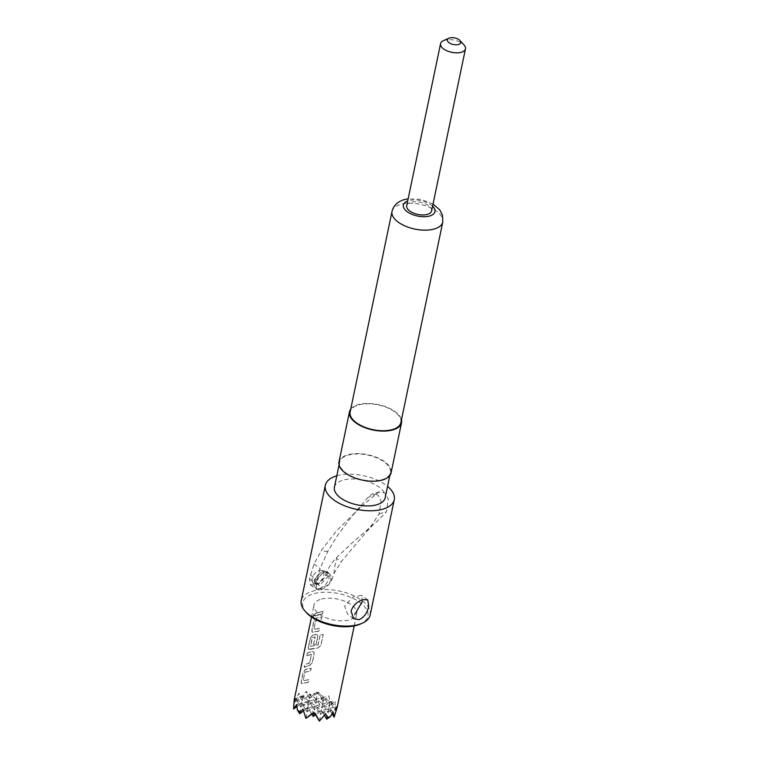 <?xml version="1.0" encoding="UTF-8"?>
<svg xmlns="http://www.w3.org/2000/svg" width="759" height="759" viewBox="0 0 759 759"><rect width="100%" height="100%" fill="white"/><g stroke="black" fill="none" stroke-linecap="round" stroke-linejoin="round"><path stroke-width="0.57" stroke-dasharray="3.79 2.85" d="M312.509 616.555C312.566 618.13 313.144 617.655 314.235 615.141L314.008 614.088L312.509 616.555L312.803 617.636L312.689 616.621C312.736 618.196 313.306 617.731 314.397 615.217L314.179 614.154L312.689 616.621M353.599 618.642L347.537 614.059L344.652 606.204L352.907 596.991L361.701 595.341L362.328 601.489M323.495 572.087A7.647 4.639 -52.9 0 1 321.057 580.54A7.647 4.639 -52.9 0 1 312.499 582.087A7.647 4.639 -52.9 0 1 314.852 573.472A7.647 4.639 -52.9 0 1 321.351 570.37A7.647 4.639 -52.9 0 1 322.3 570.73L313.495 580.711L314.691 582.068L323.495 572.087L328.638 573.282A9.782 5.939 127.1 0 1 325.649 584.345A9.782 5.939 127.1 0 1 315.772 587.618A9.782 5.939 127.1 0 1 314.691 586.318A9.782 5.939 127.1 0 1 317.698 575.303A9.782 5.939 127.1 0 1 326.019 571.328A9.782 5.939 127.1 0 1 327.442 571.925L322.3 570.73M327.442 571.925L328.609 572.808L324.159 572.03L319.036 576.309L316.171 583.775L316.968 588.519L320.668 588.737L326.987 585.35C331.009 581.811 332.072 578.178 330.156 574.43L328.638 573.282M325.706 574.535C327.992 568.425 331.531 562.865 336.322 557.865L352.148 542.903L377.195 521.253L386.454 511.851L388.285 499.099L384.993 493.141L379.557 491.87L376.635 493.606L360.259 507.524L337.043 530.256L322.053 549.497L313.979 563.937L309.501 578.861L310.44 584.809L314.606 585.123C319.985 583.529 323.685 580.009 325.696 574.572L331.996 579.345C329.842 584.677 326.009 588.083 320.497 589.572L316.475 589.373L315.801 583.662L320.089 568.557L327.812 551.395L337.727 535.171L352.252 515.807L367.821 497.591L372.375 493.777L378.01 495.01L381.075 501.035L379.139 513.796L372.138 524.554L366.36 531.898L341.142 561.793L334.007 573.472L332.006 579.307M328.609 572.808L318.287 584.335L319.264 585.531L330.156 574.43M431.605 210.936A12.713 6.205 11.8 0 0 425.012 203.687A12.713 6.205 11.8 0 0 411.103 202.245A12.713 6.205 11.8 0 0 406.71 205.736M443.408 40.692A12.713 6.205 -168.2 0 1 444.964 40.151A12.713 6.205 -168.2 0 1 464.053 45.009M338.998 461.965A26.603 12.979 -168.2 0 1 348.182 454.66A26.603 12.979 -168.2 0 1 377.27 457.677A26.603 12.979 -168.2 0 1 391.084 472.848M350.734 409.101A26.603 12.979 -168.2 0 1 358.656 404.519A26.603 12.979 -168.2 0 1 385.041 406.482A26.603 12.979 -168.2 0 1 401.483 419.699M306.513 612.722A33.254 16.233 -168.2 0 1 314.283 593.547A33.254 16.233 -168.2 0 1 358.438 601.432A33.254 16.233 -168.2 0 1 360.487 624.002M370.174 615.008A35.218 17.182 11.8 0 0 351.901 594.923A35.218 17.182 11.8 0 0 313.401 590.938A35.218 17.182 11.8 0 0 301.238 600.606M381.454 479.83A25.92 12.647 11.8 0 0 390.411 472.715A25.92 12.647 11.8 0 0 376.957 457.924A25.92 12.647 11.8 0 0 348.618 454.983A25.92 12.647 11.8 0 0 339.662 462.108A25.92 12.647 11.8 0 0 353.115 476.899A25.92 12.647 11.8 0 0 381.454 479.83M334.425 487.183A25.92 12.647 -168.2 0 1 343.381 480.058A25.92 12.647 -168.2 0 1 371.72 482.999A25.92 12.647 -168.2 0 1 385.174 497.781M400.885 422.564A25.92 12.647 11.8 0 0 387.432 407.782A25.92 12.647 11.8 0 0 359.092 404.841A25.92 12.647 11.8 0 0 350.136 411.966M336.806 475.798A35.218 17.182 -168.2 0 1 337.489 475.608A35.218 17.182 -168.2 0 1 387.555 486.396M294.293 699.39L294.634 697.777L294.71 702.341L298.761 693.365L299.691 696.658L302.926 695.804L306.124 691.402L309.378 698.432L316.731 691.885L317.518 693.195L318.761 692.293L322.936 701.155L328.818 695.956L330.042 701.25L332.765 703.299L335.013 700.642L335.269 710.49L337.357 706.363L337.062 707.976L336.246 706.657L317.66 692.587L322.784 700.955M303.979 683.053L308.126 682.322L308.676 679.694L303.164 680.671L304.947 672.17L310.526 670.833L311.076 668.205L305.393 669.41L303.04 672.664L301.114 681.867L301.389 683.47L303.979 683.053M307.556 665.947L309.264 665.567L312.215 662.768L314.15 653.556L313.771 651.886L312.215 651.44L307.129 653.101L306.579 655.729L311.465 654.277L309.681 662.787L304.729 664.59L304.179 667.218L307.556 665.947M311.133 648.841L317.604 647.977L320.839 645.548L323.154 634.496L320.241 634.467L318.068 644.884L310.488 646.298L312.158 637.674L315.099 636.886L313.533 644.363L316.142 643.993L317.717 636.45L317.338 634.79L315.801 634.334L312.537 635.207L310.184 638.452L308.258 647.664L308.534 649.258L311.133 648.841M313.647 644.457L316.228 644.087L317.812 636.545L317.433 634.885L315.905 634.439L312.67 635.292L310.336 638.537L308.42 647.74L308.685 649.343L309.729 649.41L317.67 648.072L320.877 645.653L323.192 634.6L320.307 634.571L317.907 645.169L310.516 646.26L312.471 637.532L315.203 636.981L313.533 644.363M314.7 631.744L318.856 631.014L319.406 628.386L313.884 629.363L315.668 620.862L321.256 619.524L321.797 616.896L316.105 618.101L313.752 621.355L311.835 630.568L312.101 632.162L314.7 631.744M318.277 614.648L322.433 613.917L322.973 611.289L315.44 613.291L314.89 615.919L318.277 614.648M321.541 599.031A21.812 10.645 -168.2 0 1 345.392 601.498A21.812 10.645 -168.2 0 1 356.711 613.946A21.812 10.645 -168.2 0 1 349.178 619.932A21.812 10.645 -168.2 0 1 325.326 617.465A21.812 10.645 -168.2 0 1 314.008 605.018A21.812 10.645 -168.2 0 1 321.541 599.031M309.795 662.882L304.881 664.675L304.331 667.303L309.368 665.662L312.31 662.863L314.235 653.651L313.856 651.981L312.328 651.535L307.281 653.176L306.731 655.814L311.579 654.372L309.681 662.787M305.08 672.256L310.621 670.937L311.162 668.299L305.526 669.495L303.192 672.74L301.266 681.952L301.541 683.555L308.211 682.426L308.761 679.798L303.164 680.671L304.947 672.17M315.801 620.947L321.342 619.629L321.892 617.001L316.247 618.196L313.913 621.441L311.987 630.644L312.253 632.247L318.941 631.118L319.492 628.48L313.884 629.363L315.668 620.862M309.501 578.861L315.81 583.624M333.059 711.771L328.884 708.621L332.025 713.745M326.787 719.181L328.884 708.621L310.298 694.551L315.564 703.157L316.494 699.238L308.201 705.12L310.298 694.551L306.124 691.402M325.696 713.735L321.522 710.585L324.435 715.339M319.444 721.05L321.522 710.585L302.936 696.515L308.201 705.12L309.131 701.202L300.839 707.084L302.936 696.515L298.761 693.365M315.089 713.251L314.16 712.549L314.748 713.507M313.837 714.172L314.16 712.549L295.564 698.479L300.839 707.084L301.769 703.166L296.987 706.563M337.176 707.36L336.246 706.657L327.954 712.53L328.884 708.621L320.592 714.494L322.689 703.935L314.397 709.807L316.494 699.238L321.759 707.843L322.689 703.935L327.954 712.53L330.051 701.971L321.759 707.843L323.856 697.274L315.564 703.157L317.66 692.587L316.731 691.885M334.216 716.932L336.246 706.657L337.357 706.363M293.534 708.754L295.564 698.479L294.634 697.777M322.936 701.155L323.856 697.274L329.121 705.879L330.051 701.971L335.269 710.49M299.672 713.735L301.769 703.166L309.131 701.202L314.397 709.807L315.327 705.898L307.034 711.771L309.131 701.202L328.818 695.956M296.807 704.494L301.769 703.166L307.034 711.771L307.964 707.862L303.505 711.022M313.23 716.458L315.327 705.898L320.592 714.494L321.522 710.585L315.554 714.817M305.886 718.327L307.964 707.862L311.845 714.191M313.79 714.096L314.16 712.549L313.249 713.185M335.345 710.462L336.246 706.657L313.05 712.843M309.378 698.432L310.298 694.551L302.006 700.434L302.926 695.804M299.691 696.658L302.006 700.434L302.936 696.515L294.71 702.341M294.663 702.284L295.564 698.479L294.369 699.333M317.518 693.195L309.596 698.308M332.765 703.299L329.121 705.879L330.042 701.25M303.002 709.181L335.013 700.642M294.464 698.773L318.761 692.293M313.979 563.937L320.089 568.557M327.812 551.395L321.095 550.958M376.635 493.606L367.821 497.591M379.139 513.796L386.454 511.851M334.007 573.472A39.126 29.592 -83.4 0 1 336.92 558.491L341.142 561.793M336.322 557.865L336.92 558.491M318.287 584.335L313.495 580.711M319.264 585.531L314.691 582.068M315.042 616.004L322.518 614.012L323.059 611.384L315.592 613.376L314.89 615.919M392.042 211.391A25.92 12.647 -168.2 0 1 400.989 204.275A25.92 12.647 -168.2 0 1 429.338 207.207A25.92 12.647 -168.2 0 1 442.791 221.998M432.602 206.192A16.138 7.875 11.8 0 0 408.93 200.604A16.138 7.875 11.8 0 0 407.706 200.993M310.327 574.924L316.626 579.696M367.764 599.923L361.701 595.341M321.351 570.37L326.019 571.328M312.499 582.087L314.691 586.318M316.968 588.519L315.772 587.618M310.44 584.809L316.465 589.373M433.047 204.019L421.027 199.408L408.162 198.82M390.411 472.715L389.813 475.57M354.206 625.938L356.711 613.946M311.503 617.01L314.008 605.018M339.662 462.108L339.064 464.973M360.259 507.524L352.252 515.807M379.547 491.86L372.375 493.777M366.36 531.898L373.637 524.365"/><path stroke-width="1.14" d="M368.722 606.318L367.764 599.923L363.248 599.619C357.337 601.327 353.267 605.141 351.047 611.033L353.599 618.642L359.064 619.676C364.14 617.333 367.356 612.883 368.722 606.318M440.571 43.642L406.71 205.736A12.713 6.205 11.8 0 0 413.313 212.994A12.713 6.205 11.8 0 0 427.213 214.427A12.713 6.205 11.8 0 0 431.605 210.936L465.466 48.842A12.713 6.205 -168.2 0 1 461.083 52.343A12.713 6.205 -168.2 0 1 447.174 50.9A12.713 6.205 -168.2 0 1 440.571 43.642A12.713 6.205 -168.2 0 1 443.408 40.692L448.892 38.244A6.85 3.34 11.8 0 0 449.319 42.893A6.85 3.34 11.8 0 0 458.408 44.515A6.85 3.34 11.8 0 0 460.011 40.559A6.85 3.34 11.8 0 0 449.736 37.95A6.85 3.34 11.8 0 0 448.892 38.244M460.011 40.559L464.053 45.009A12.713 6.205 -168.2 0 1 465.466 48.842M401.483 419.699A26.603 12.979 -168.2 0 1 401.558 422.706L391.084 472.848A26.603 12.979 -168.2 0 1 381.891 480.162A26.603 12.979 -168.2 0 1 352.802 477.145A26.603 12.979 -168.2 0 1 338.998 461.965L349.472 411.824A26.603 12.979 -168.2 0 1 350.734 409.101M401.558 422.706A26.603 12.979 -168.2 0 1 392.365 430.021A26.603 12.979 -168.2 0 1 363.276 427.004A26.603 12.979 -168.2 0 1 349.472 411.824M362.318 623.186L360.487 624.002A33.254 16.233 -168.2 0 1 356.426 625.416A33.254 16.233 -168.2 0 1 306.513 612.722L305.165 611.242A35.218 17.182 11.8 0 0 358.011 624.685A35.218 17.182 11.8 0 0 362.318 623.186A35.218 17.182 11.8 0 0 370.174 615.008L394.272 499.678A35.218 17.182 -168.2 0 1 382.109 509.355A35.218 17.182 -168.2 0 1 343.599 505.371A35.218 17.182 -168.2 0 1 325.326 485.276A35.218 17.182 -168.2 0 1 336.806 475.798M389.813 475.57L385.174 497.781A25.92 12.647 -168.2 0 1 376.217 504.906A25.92 12.647 -168.2 0 1 347.878 501.965A25.92 12.647 -168.2 0 1 334.425 487.183L339.064 464.973M391.938 429.689A25.92 12.647 11.8 0 0 400.885 422.564L442.791 221.998A25.92 12.647 -168.2 0 1 433.835 229.114A25.92 12.647 -168.2 0 1 405.496 226.182A25.92 12.647 -168.2 0 1 392.042 211.391L350.136 411.966A25.92 12.647 11.8 0 0 363.589 426.757A25.92 12.647 11.8 0 0 391.938 429.689M387.555 486.396A35.218 17.182 -168.2 0 1 394.272 499.678M337.176 707.36L334.112 717.141L333.059 711.771L330.431 716.61L327.195 717.464L325.696 713.735L319.444 721.05L315.089 713.251L313.837 714.172L313.05 712.843L305.886 718.327L303.002 709.181L300.08 712.018L297.357 709.959L296.807 704.494L293.553 708.991L294.293 699.39L311.503 617.01M325.326 485.276L301.238 600.606A35.218 17.182 11.8 0 0 305.165 611.242M332.025 713.745L334.112 717.141M330.431 716.61L326.787 719.181L327.195 717.464M324.435 715.339L326.787 719.181M314.748 713.507L319.283 720.908M296.987 706.563L293.553 708.991M303.505 711.022L299.672 713.735L300.08 712.018M315.554 714.817L313.23 716.458L313.79 714.096M311.845 714.191L313.23 716.458M313.249 713.185L306.095 718.261M297.357 709.959L299.672 713.735M362.328 601.489L354.681 614.619M407.706 200.993A16.138 7.875 11.8 0 0 407.574 211.979A16.138 7.875 11.8 0 0 429.385 216.068A16.138 7.875 11.8 0 0 432.602 206.192M442.791 221.998L442.497 215.195L439.736 209.835L433.047 204.019M408.162 198.82L404.67 199.513C397.754 201.448 393.541 205.404 392.042 211.391M337.1 707.777L354.206 625.938"/></g></svg>
